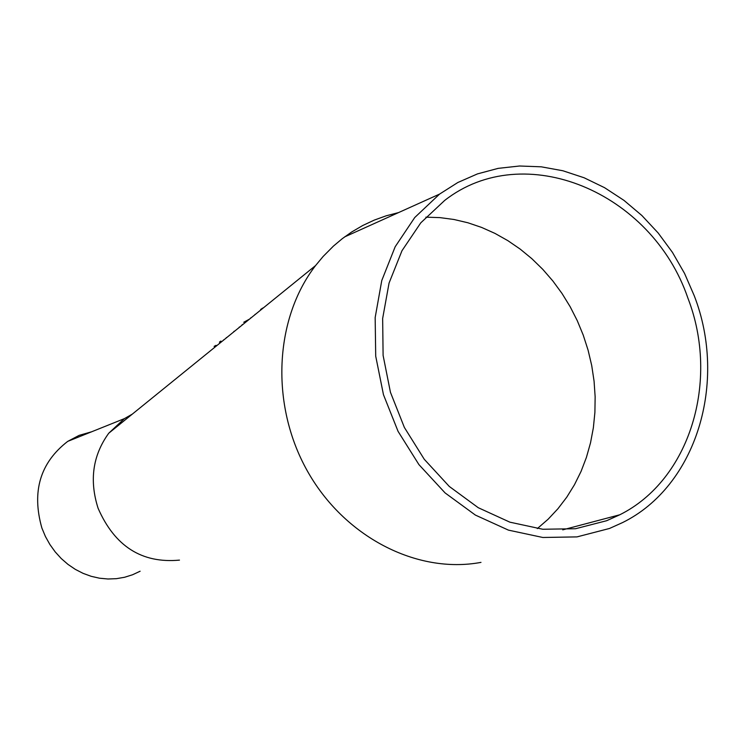 <?xml version="1.0" encoding="UTF-8"?>
<svg xmlns="http://www.w3.org/2000/svg" width="745" height="745" viewBox="0 0 745 745"><rect width="100%" height="100%" fill="white"/><g stroke="black" fill="none" stroke-linecap="round" stroke-linejoin="round"><path stroke-width="1.12" d="M255.004 314.409L255.591 314.194M250.562 317.975L251.242 317.715M263.6 307.704L261.914 308.514M260.638 309.389L261.411 309.007M261.989 308.728L262.836 308.318M243.755 322.25L249.51 319.121M241.939 324.941L243.494 324.001M238.391 328.135L239.247 327.437M240.067 326.776L239.136 327.223M233.828 331.478L234.936 330.938M231.611 333.63L230.745 334.337M219.458 342.067L220.958 341.266M223.453 340.018L224.152 339.683M219.645 342.588L222.233 341.229M220.892 341.098L220.203 341.471M226.229 337.736L227.02 337.355M219.607 343.128L220.613 342.551M214.523 347.133L215.594 346.611M216.031 345.345L214.122 346.36M480.981 562.382C416.595 574.386 343.808 536.568 307.098 470.514C270.239 404.554 274.309 319.084 315.563 265.574L323.116 256.485L333.415 246.111L342.29 238.661L351.64 232.021L362.685 225.53L374.232 220.12L386.199 215.799L398.501 212.604M179.471 560.119C141.848 563.602 114.721 546.308 98.079 508.23C89.195 480.339 92.752 455.335 108.742 433.227L124.368 418.643L132.312 414.127M140.116 571.229L132.563 574.758L124.611 577.263L116.378 578.679L107.978 578.995L99.551 578.213L91.207 576.323L83.095 573.361L75.31 569.366L68 564.403L61.248 558.545L55.177 551.868L49.878 544.483L45.426 536.512L41.888 528.056C31.541 491.551 40.165 462.654 67.739 441.366L79.175 435.35L91.56 431.811M425.861 217.167L439.923 217.615L453.984 219.496L467.916 222.774L481.615 227.43L494.969 233.399L507.857 240.654L520.196 249.109L531.865 258.701L542.779 269.355L552.855 280.977L562.009 293.465L570.167 306.726L577.263 320.657L583.242 335.129L588.103 350.206L591.726 365.59L594.072 381.17L595.143 396.815L594.901 412.385L593.365 427.76L590.524 442.8L586.417 457.393L581.063 471.399L574.488 484.697L566.768 497.176L557.949 508.723L548.106 519.237L537.313 528.605M687.905 298.121C719.894 380.686 690.084 479.799 619.793 514.776L606.644 520.718L575.503 528.736L542.779 529.257L509.887 522.171L478.253 507.708L449.282 486.448L424.278 459.302L404.367 427.444L390.445 392.298L383.107 355.43L382.651 318.488L389.058 283.072L401.974 250.73L420.795 222.82L444.625 200.48C523.958 138.319 651.698 191.8 687.905 298.121M609.485 528.475L622.624 522.552C696.463 486.14 727.79 382.269 694.275 295.812L684.553 273.434L672.437 252.369L658.142 232.962L641.883 215.519L623.928 200.349L604.568 187.684L584.108 177.766L562.885 170.763L541.252 166.815L519.563 166.005L498.182 168.361L477.489 173.892L457.83 182.506L439.569 194.091L414.751 217.512L395.185 246.725L381.766 280.548L375.163 317.566L375.713 356.175L383.461 394.682L398.072 431.374L418.932 464.619L445.1 492.929L475.385 515.084L508.453 530.133L542.816 537.48L576.984 536.894L609.485 528.475M108.742 433.227L315.563 265.574M124.368 418.643L67.739 441.366M619.793 514.776L562.726 529.853M439.569 194.091L344.59 236.919"/></g></svg>
